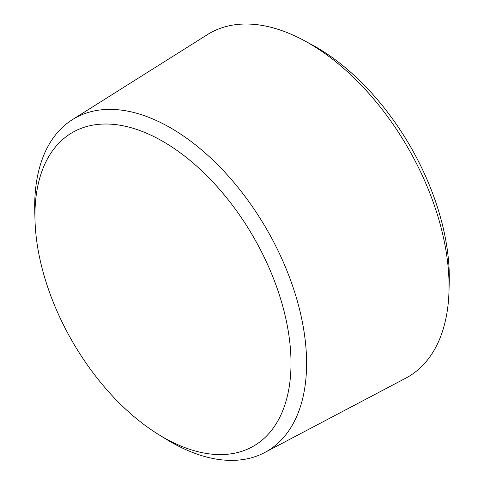 <?xml version="1.0" encoding="UTF-8"?>
<svg xmlns="http://www.w3.org/2000/svg" width="484" height="484" viewBox="0 0 484 484"><rect width="100%" height="100%" fill="white"/><g stroke="black" fill="none" stroke-linecap="round" stroke-linejoin="round"><path stroke-width="0.73" d="M158.819 434.674L166.23 439.23A192.263 111.005 -120 0 0 170.64 441.862A192.263 111.005 -120 0 0 264.615 452.576L405.737 378.185A198.398 114.545 -120 0 0 448.995 291.029A198.398 114.545 -120 0 0 304.497 40.747A198.398 114.545 -120 0 0 207.388 34.63L72.4 119.651A192.263 111.005 -120 0 0 34.763 211.526L35.005 220.226A181.07 104.538 -120 0 0 158.819 434.674A181.07 104.538 -120 0 0 162.975 437.149A181.07 104.538 -120 0 0 290.999 361.627A181.07 104.538 -120 0 0 160.204 139.9A181.07 104.538 -120 0 0 35.005 220.226M448.995 291.029L449.237 282.051A187.889 108.477 -120 0 0 312.392 45.03L304.497 40.747M264.615 452.576A192.263 111.005 -120 0 0 266.775 229.38A192.263 111.005 -120 0 0 72.4 119.651"/></g></svg>
